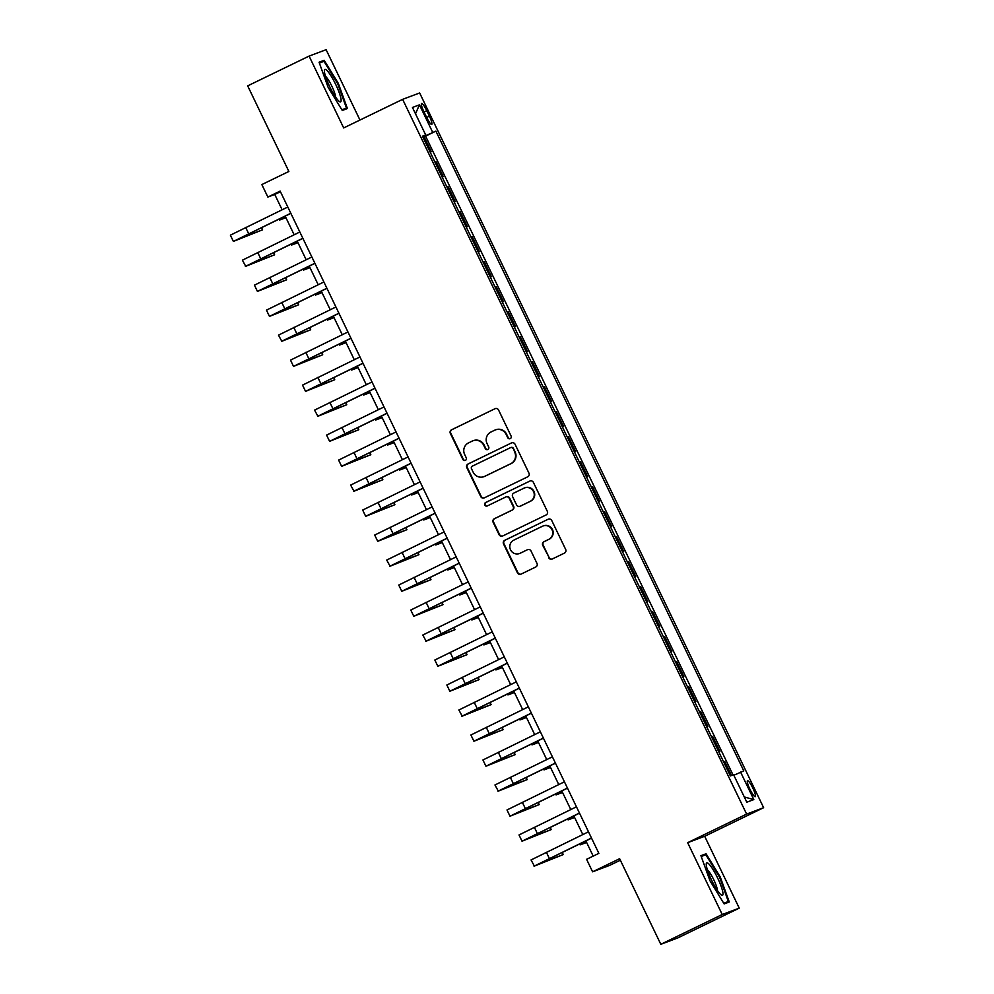 <?xml version="1.0" encoding="UTF-8"?>
<svg xmlns="http://www.w3.org/2000/svg" width="994" height="994" viewBox="0 0 994 994"><rect width="100%" height="100%" fill="white"/><g stroke="black" fill="none" stroke-linecap="round" stroke-linejoin="round"><path stroke-width="1.49" d="M510.245 438.615A1.901 1.876 -110.6 0 0 511.115 436.08L498.566 410.013A2.721 2.684 -110.6 0 0 494.975 408.733L451.574 429.781A2.721 2.684 -110.6 0 0 450.332 433.396L462.881 459.464A1.901 1.876 -110.6 0 0 465.391 460.359A1.901 1.876 -110.6 0 0 466.261 457.824L464.633 454.457A8.71 8.573 -110.6 0 1 468.572 442.864L472.187 441.112A8.71 8.573 -110.6 0 1 483.68 445.225L485.308 448.592A1.901 1.876 -110.6 0 0 487.818 449.487A1.901 1.876 -110.6 0 0 488.688 446.952L487.06 443.585A8.71 8.573 -110.6 0 1 490.999 431.992L494.614 430.24A8.71 8.573 -110.6 0 1 506.108 434.341L507.735 437.72A1.901 1.876 -110.6 0 0 510.245 438.615M752.856 788.143A8.871 1.566 64.1 0 0 747.513 780.7A8.871 1.566 64.1 0 0 749.923 789.248A8.871 1.566 64.1 0 0 755.266 796.679A8.871 1.566 64.1 0 0 752.856 788.143M548.676 557.721A2.721 2.684 -110.6 0 0 552.279 559.001L564.455 553.099A2.721 2.684 -110.6 0 0 565.685 549.471L551.757 520.533A2.721 2.684 -110.6 0 0 548.154 519.241L504.753 540.289A2.721 2.684 -110.6 0 0 503.523 543.904L517.452 572.855A2.721 2.684 -110.6 0 0 521.042 574.134L535.754 567.002A2.721 2.684 -110.6 0 0 536.984 563.387L531.02 550.999A2.721 2.684 -110.6 0 0 527.429 549.719L520.135 553.248A7.281 7.169 -110.6 0 1 510.394 549.52A7.281 7.169 -110.6 0 1 513.823 540.127L542.401 526.273A7.281 7.169 -110.6 0 1 552.142 530.013A7.281 7.169 -110.6 0 1 548.713 539.394L543.954 541.705A2.721 2.684 -110.6 0 0 542.724 545.333L549.135 557.547A2.721 2.684 -110.6 0 0 552.279 559.001M359.965 120.038L326.107 49.7L309.097 56.086L247.68 85.869L288.869 171.465L261.844 184.561L267.858 197.06L280.146 191.096L598.86 853.361L586.584 859.313L592.598 871.813L609.608 865.414L620.343 860.22M722.228 914.517L739.25 908.131L704.671 836.289L687.649 842.676L722.228 914.517L660.811 944.3L619.622 858.704L592.598 871.813M687.649 842.676L746.618 814.086L402.632 99.35L419.654 92.964L763.628 807.7L746.618 814.086M309.097 56.086L343.675 127.94L402.632 99.35M527.739 476.809A2.721 2.684 -110.6 0 0 528.97 473.181L515.041 444.243A2.721 2.684 -110.6 0 0 511.45 442.951L468.037 463.999A2.721 2.684 -110.6 0 0 466.807 467.627L480.736 496.565A2.721 2.684 -110.6 0 0 484.327 497.845L527.739 476.809M533.393 482.388L547.321 511.326A2.721 2.684 -110.6 0 1 546.091 514.954L502.691 535.99A2.721 2.684 -110.6 0 1 499.1 534.71L493.136 522.322A2.721 2.684 -110.6 0 1 494.366 518.706L511.972 510.171A2.721 2.684 -110.6 0 0 513.202 506.542L509.239 498.329A2.721 2.684 -110.6 0 0 505.648 497.037L487.321 505.934A1.901 1.876 -110.6 0 1 484.774 504.952A1.901 1.876 -110.6 0 1 485.668 502.492L529.802 481.096A2.721 2.684 -110.6 0 1 533.393 482.388M739.25 908.131L677.821 937.914L660.811 944.3M731.485 775.506L724.725 761.479L723.657 761.988M718.799 751.886L719.917 751.476L712.698 736.479L711.629 737.001M706.771 726.9L707.89 726.49L700.671 711.493L699.602 712.002M694.744 701.913L695.862 701.491L688.643 686.506L687.575 687.016M682.716 676.914L683.835 676.504L676.616 661.507L675.547 662.029M670.689 651.927L671.807 651.517L664.588 636.52L663.52 637.03M658.662 626.941L659.78 626.518L652.561 611.534L651.492 612.043M646.634 601.954L647.753 601.532L640.534 586.535L639.465 587.056M634.607 576.955L635.725 576.545L628.506 561.548L627.438 562.057M622.579 551.968L623.698 551.546L616.479 536.561L615.41 537.071M610.552 526.982L611.67 526.559L604.451 511.562L603.383 512.084M598.525 501.982L599.643 501.572L592.424 486.575L591.355 487.085M586.497 476.996L587.616 476.573L580.397 461.589L579.328 462.098M574.47 452.009L575.588 451.587L568.369 436.59L567.301 437.111M562.442 427.01L563.561 426.6L556.342 411.603L555.273 412.112M550.415 402.023L551.533 401.601L544.314 386.616L543.246 387.126M538.388 377.037L539.506 376.614L532.287 361.617L531.231 362.139M526.36 352.038L527.479 351.627L520.26 336.631L519.203 337.14M514.345 327.051L515.451 326.628L508.232 311.644L507.176 312.153M502.318 302.064L503.424 301.642L496.205 286.645L495.149 287.167M490.291 277.065L491.396 276.655L484.177 261.658L483.121 262.167M478.263 252.078L479.369 251.656L472.15 236.671L471.094 237.181M466.236 227.092L467.342 226.669L460.123 211.672L459.066 212.194M454.208 202.093L455.314 201.683L448.095 186.686L447.039 187.195M442.181 177.106L443.287 176.683L436.068 161.699L434.962 162.109M435.012 162.208L436.068 161.699M423.904 111.726L426.55 117.217A8.598 1.516 64.1 0 0 431.731 124.424A8.598 1.516 64.1 0 0 429.396 116.149L426.761 110.657A8.598 1.516 64.1 0 0 421.58 103.451A8.598 1.516 64.1 0 0 423.904 111.726M733.845 775.245L743.798 770.884L435.894 131.121L422.848 136.936M740.58 772.089L753.812 799.586L746.817 802.208L733.584 774.724L730.366 775.929L422.475 136.166L425.693 134.96L412.46 107.464L419.456 104.842L432.676 132.326M446.989 187.096L448.095 186.686M459.017 212.095L460.123 211.672M471.044 237.081L472.15 236.671M483.072 262.068L484.177 261.658M495.099 287.067L496.205 286.645M507.126 312.054L508.232 311.644M519.154 337.041L520.26 336.631M531.181 362.04L532.287 361.617M543.209 387.026L544.314 386.616M555.236 412.013L556.342 411.603M567.263 437.012L568.369 436.59M579.291 461.999L580.397 461.589M591.318 486.985L592.424 486.575M603.346 511.985L604.451 511.562M615.373 536.971L616.479 536.561M627.4 561.958L628.506 561.548M639.428 586.957L640.534 586.535M651.455 611.944L652.561 611.534M663.483 636.93L664.588 636.52M675.51 661.929L676.616 661.507M687.537 686.916L688.643 686.506M699.565 711.903L700.671 711.493M711.592 736.902L712.698 736.479M723.62 761.889L724.725 761.479M733.025 774.935L425.581 136.128L424.04 136.7L431.259 151.697L430.153 152.119M704.671 836.289L763.628 807.7M267.858 197.06L274.754 194.464L282.122 209.771M285.179 216.12L294.149 234.758M297.206 241.107L306.177 259.757M309.233 266.106L318.204 284.744M321.261 291.093L330.232 309.73M333.288 316.08L342.259 334.729M345.316 341.079L354.286 359.716M357.343 366.065L366.314 384.703M369.37 391.052L378.341 409.702M381.398 416.051L390.369 434.689M393.425 441.038L402.396 459.675M405.453 466.024L414.423 484.674M417.48 491.024L426.451 509.661M429.507 516.01L438.478 534.648M441.535 540.997L450.506 559.647M453.562 565.996L462.533 584.634M465.59 590.983L474.56 609.62M477.617 615.969L486.588 634.619M489.644 640.968L498.615 659.606M501.672 665.955L510.643 684.593M513.699 690.942L522.67 709.592M525.727 715.941L534.697 734.578M537.754 740.928L546.725 759.565M549.781 765.914L558.752 784.564M561.809 790.913L570.78 809.551M573.836 815.9L582.807 834.538M585.864 840.887L593.182 856.107M280.432 191.718L274.754 194.464M422.984 137.222L424.04 136.7M425.581 136.128L435.894 131.121M422.636 136.513L425.693 134.96M415.492 113.763L419.456 104.842M753.812 799.586L744.295 796.964M328.119 87.31L342.284 110.458L347.403 108.532L338.358 83.459L324.193 60.299L319.074 62.224L328.119 87.31M729.273 901.993L720.228 876.919L706.063 853.759L700.932 855.685L709.977 880.759L724.154 903.919L729.273 901.993M319.248 62.709L324.193 60.299M319.372 63.057L323.982 61.317L337.712 83.757L338.358 83.459M701.105 856.157L706.063 853.759M701.23 856.517L705.852 854.778L719.581 877.217L720.228 876.919M510.32 438.578A1.901 1.876 -110.6 0 1 508.195 437.546L506.567 434.179A8.71 8.573 -110.6 0 0 495.795 429.756L495.335 429.93M472.908 440.802L473.368 440.628A8.71 8.573 -110.6 0 1 484.14 445.051L485.768 448.418A1.901 1.876 -110.6 0 0 487.892 449.462M494.975 408.733L452.034 429.607A2.721 2.684 -110.6 0 0 450.791 433.235L463.341 459.29A1.901 1.876 -110.6 0 0 465.465 460.334M511.45 442.951L468.497 463.825A2.721 2.684 -110.6 0 0 467.267 467.453L481.195 496.391A2.721 2.684 -110.6 0 0 484.327 497.845M512.954 448.567A1.901 1.876 -110.6 0 0 510.444 447.673L472.349 466.149A1.901 1.876 -110.6 0 0 471.479 468.683L473.194 472.237A8.71 8.573 -110.6 0 0 484.687 476.35L510.73 463.726A8.71 8.573 -110.6 0 0 514.668 452.133L513.413 448.406A1.901 1.876 -110.6 0 0 511.065 447.437L510.605 447.611M483.979 476.66L484.438 476.486A8.71 8.573 -110.6 0 0 485.147 476.176L484.687 476.35M513.413 448.406L515.128 451.959A8.71 8.573 -110.6 0 1 511.189 463.552L485.147 476.176M505.871 496.95L506.331 496.776A2.721 2.684 -110.6 0 1 509.698 498.156L513.662 506.368A2.721 2.684 -110.6 0 1 512.432 509.997L494.826 518.533A2.721 2.684 -110.6 0 0 493.596 522.148L499.56 534.536A2.721 2.684 -110.6 0 0 502.691 535.99M529.802 481.096L486.128 502.318A1.901 1.876 -110.6 0 0 487.395 505.896M530.237 501.311A7.281 7.169 -110.6 0 0 533.666 491.918A7.281 7.169 -110.6 0 0 523.925 488.191L513.848 493.074A2.721 2.684 -110.6 0 0 512.618 496.689L516.569 504.902A2.721 2.684 -110.6 0 0 520.173 506.194L530.697 501.138A7.281 7.169 -110.6 0 0 534.126 491.744A7.281 7.169 -110.6 0 0 524.981 487.756L524.521 487.93M519.949 506.281L520.409 506.12A2.721 2.684 -110.6 0 0 520.632 506.021L520.173 506.194M530.697 501.138L520.632 506.021M542.997 526.012L543.457 525.838A7.281 7.169 -110.6 0 1 552.602 529.839A7.281 7.169 -110.6 0 1 549.173 539.22L544.414 541.531A2.721 2.684 -110.6 0 0 543.184 545.159L549.135 557.547M519.539 553.509L519.999 553.335A7.281 7.169 -110.6 0 0 520.595 553.074L520.135 553.248M527.429 549.719L520.595 553.074M548.154 519.241L505.213 540.115A2.721 2.684 -110.6 0 0 503.983 543.743L517.911 572.681A2.721 2.684 -110.6 0 0 521.042 574.134M285.937 217.686L279.426 220.096L285.539 216.878M290.857 213.362L239.629 238.411L262.578 229.813L233.379 241.418L230.372 235.168L287.8 207.013M233.379 241.418L290.807 213.263M262.578 229.813L261.509 227.601M335.736 84.502A18.029 3.181 64.1 0 0 324.379 70.624A18.029 3.181 64.1 0 0 329.759 86.739A18.029 3.181 64.1 0 0 339.339 101.475A18.029 3.181 64.1 0 0 335.736 84.502M335.574 97.052A12.338 2.174 64.1 0 0 331.884 86.267A12.338 2.174 64.1 0 0 325.523 76.327M337.712 83.757L346.471 108.06L341.874 109.787M342.11 110.172L346.471 108.06M709.331 864.445A18.029 3.181 64.1 0 0 706.249 864.084A18.029 3.181 64.1 0 0 710.884 878.646A18.029 3.181 64.1 0 0 719.892 893.705A18.029 3.181 64.1 0 0 721.197 894.935A18.029 3.181 64.1 0 0 720.476 884.548A18.029 3.181 64.1 0 0 709.331 864.445M717.432 890.5A12.338 2.174 64.1 0 0 714.114 880.485A12.338 2.174 64.1 0 0 708.088 870.471A12.338 2.174 64.1 0 0 707.393 869.787M723.967 903.633L728.341 901.508L723.731 903.248M719.581 877.217L728.341 901.508M297.964 242.673L291.453 245.096L297.566 241.865M309.991 267.672L303.481 270.082L309.594 266.864M322.019 292.658L315.508 295.069L321.621 291.851M334.034 317.645L327.535 320.068L333.649 316.837M302.884 238.361L251.656 263.398L274.605 254.799L245.717 266.317L242.399 260.167L299.828 232.012M245.406 266.404L302.835 238.249M274.605 254.799L273.536 252.588M314.912 263.348L263.683 288.397L286.632 279.799L257.434 291.404L254.427 285.154L311.855 256.999M257.434 291.404L314.862 263.248M286.632 279.799L285.564 277.575M326.939 288.335L275.711 313.383L298.66 304.785L269.461 316.39L266.454 310.14L323.882 281.985M269.461 316.39L326.889 288.235M298.66 304.785L297.591 302.574M338.966 313.334L287.738 338.37L310.687 329.772L281.799 341.29L278.482 335.14L335.91 306.984M281.488 341.377L338.917 313.222M310.687 329.772L309.619 327.56M346.061 342.644L339.563 345.055L345.676 341.837M350.994 338.32L299.766 363.369L322.715 354.771L293.516 366.376L290.509 360.126L347.937 331.971M293.516 366.376L350.944 338.221M322.715 354.771L321.646 352.547M358.088 367.631L351.59 370.041L357.703 366.823M363.021 363.307L311.793 388.356L334.742 379.758L305.543 391.363L302.536 385.113L359.965 356.958M305.543 391.363L362.972 363.208M334.742 379.758L333.673 377.546M370.116 392.618L363.618 395.04L369.731 391.81M375.049 388.306L323.82 413.342L346.769 404.744L317.881 416.262L314.564 410.112L371.992 381.957M317.571 416.349L374.999 388.194M346.769 404.744L345.701 402.533M382.143 417.617L375.645 420.027L381.758 416.809M387.076 413.293L335.848 438.342L358.797 429.743L329.598 441.348L326.591 435.099L384.019 406.944M329.598 441.348L387.026 413.193M358.797 429.743L357.728 427.519M394.171 442.603L387.672 445.014L393.786 441.796M399.103 438.279L347.863 463.328L370.824 454.73L341.625 466.335L338.619 460.085L396.047 431.93M341.625 466.335L399.054 438.18M370.824 454.73L369.756 452.506M406.198 467.59L399.7 470.013L405.813 466.782M411.131 463.279L359.89 488.315L382.852 479.717L353.963 491.235L350.646 485.084L408.074 456.929M353.653 491.322L411.081 463.167M382.852 479.717L381.783 477.505M418.226 492.589L411.727 495L417.84 491.781M423.158 488.265L371.918 513.314L394.879 504.716L365.68 516.321L362.673 510.071L420.102 481.916M365.68 516.321L423.109 488.166M394.879 504.716L393.81 502.492M430.253 517.576L423.755 519.986L429.868 516.768M435.186 513.252L383.945 538.301L406.906 529.703L377.708 541.308L374.701 535.058L432.129 506.903M377.708 541.308L435.136 513.152M406.906 529.703L405.838 527.479M442.28 542.562L435.782 544.985L441.895 541.755M447.213 538.251L395.972 563.287L418.934 554.689L390.046 566.207L386.728 560.057L444.156 531.902M389.735 566.294L447.163 538.139M418.934 554.689L417.865 552.478M454.308 567.562L447.809 569.972L453.923 566.754M459.24 563.238L408 588.286L430.961 579.688L401.762 591.293L398.756 585.044L456.184 556.888M401.762 591.293L459.191 563.138M430.961 579.688L429.893 577.464M466.335 592.548L459.837 594.959L465.95 591.741M471.268 588.224L420.027 613.273L442.989 604.675L413.79 616.28L410.783 610.03L468.211 581.875M413.79 616.28L471.218 588.125M442.989 604.675L441.92 602.451M478.362 617.535L471.864 619.958L477.977 616.727M483.295 613.223L432.055 638.26L455.016 629.662L426.128 641.18L422.81 635.029L480.239 606.874M425.817 641.267L483.246 613.112M455.016 629.662L453.947 627.45M490.39 642.534L483.892 644.944L490.005 641.726M495.323 638.21L444.082 663.259L467.043 654.661L437.832 666.266L434.838 660.016L492.266 631.861M437.832 666.266L495.273 638.111M467.043 654.661L465.975 652.437M502.417 667.521L495.919 669.931L502.032 666.713M507.35 663.197L456.109 688.246L479.071 679.647L449.86 691.252L446.853 685.003L504.293 656.848M449.86 691.252L507.3 663.097M479.071 679.647L478.002 677.423M514.445 692.507L507.946 694.93L514.06 691.7M519.377 688.196L468.137 713.232L491.098 704.634L462.21 716.152L458.88 710.002L516.321 681.847M461.887 716.239L519.328 688.084M491.098 704.634L490.03 702.423M526.472 717.506L519.974 719.917L526.087 716.699M531.405 713.183L480.164 738.231L503.126 729.633L473.914 741.238L470.907 734.988L528.348 706.833M473.914 741.238L531.355 713.083M503.126 729.633L502.057 727.409M538.499 742.493L532.001 744.904L538.114 741.686M543.432 738.169L492.192 763.218L515.153 754.62L485.942 766.225L482.935 759.975L540.376 731.82M485.942 766.225L543.383 738.07M515.153 754.62L514.084 752.396M550.527 767.48L544.029 769.903L550.142 766.672M555.46 763.168L504.219 788.205L527.18 779.607L498.292 791.125L494.962 784.974L552.403 756.819M497.969 791.212L555.41 763.057M527.18 779.607L526.112 777.395M562.554 792.479L556.056 794.889L562.169 791.671M567.487 788.155L516.246 813.204L539.208 804.606L509.997 816.211L506.99 809.961L564.43 781.806M509.997 816.211L567.437 788.056M539.208 804.606L538.139 802.382M574.582 817.466L568.083 819.876L574.197 816.658M579.514 813.142L528.274 838.191L551.235 829.592L522.024 841.197L519.017 834.948L576.458 806.793M522.024 841.197L579.465 813.042M551.235 829.592L550.167 827.368M586.609 842.452L580.111 844.863L586.224 841.645M591.542 838.141L540.301 863.177L563.263 854.579L534.374 866.097L531.044 859.947L588.485 831.792M534.051 866.184L591.492 838.029M563.263 854.579L562.194 852.367M424.028 111.974L426.761 110.657M426.674 117.478L429.396 116.149M245.667 227.44L248.674 233.689M257.695 252.439L260.701 258.688M269.722 277.425L272.729 283.675M281.749 302.412L284.756 308.662M293.777 327.411L296.784 333.661M305.804 352.398L308.811 358.648M317.832 377.385L320.838 383.634M329.859 402.384L332.866 408.633M341.886 427.37L344.893 433.62M353.914 452.357L356.921 458.607M365.941 477.356L368.948 483.606M377.968 502.343L380.975 508.593M389.996 527.329L393.003 533.579M402.023 552.329L405.03 558.578M414.051 577.315L417.058 583.565M426.078 602.302L429.085 608.552M438.106 627.301L441.112 633.551M450.133 652.288L453.14 658.537M462.16 677.274L465.167 683.524M474.188 702.273L477.195 708.523M486.215 727.26L489.222 733.51M498.242 752.247L501.249 758.497M510.27 777.246L513.277 783.496M522.297 802.233L525.304 808.482M534.325 827.219L537.332 833.469M546.352 852.218L549.359 858.468M278.954 219.14L279.426 220.096M290.981 244.126L291.453 245.096M303.008 269.113L303.481 270.082M315.036 294.112L315.508 295.069M327.063 319.099L327.535 320.068M339.091 344.086L339.563 345.055M351.118 369.085L351.59 370.041M363.145 394.071L363.618 395.04M375.173 419.058L375.645 420.027M387.2 444.057L387.672 445.014M399.228 469.044L399.7 470.013M411.255 494.03L411.727 495M423.282 519.03L423.755 519.986M435.31 544.016L435.782 544.985M447.337 569.003L447.809 569.972M459.365 594.002L459.837 594.959M471.392 618.989L471.864 619.958M483.419 643.975L483.892 644.944M495.447 668.974L495.919 669.931M507.474 693.961L507.946 694.93M519.502 718.948L519.974 719.917M531.529 743.947L532.001 744.904M543.556 768.934L544.029 769.903M555.584 793.92L556.056 794.889M567.611 818.919L568.083 819.876M579.639 843.906L580.111 844.863"/></g></svg>
